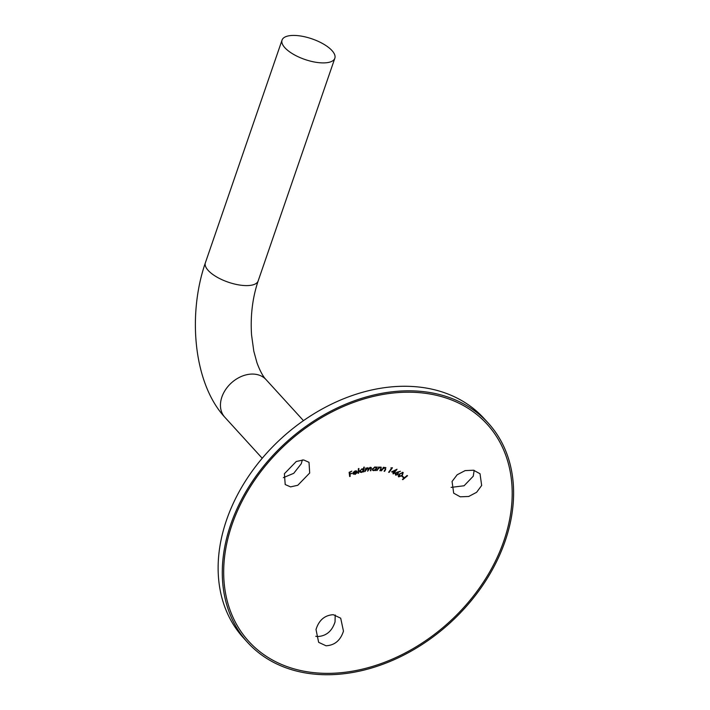 <?xml version="1.0" encoding="UTF-8"?>
<svg xmlns="http://www.w3.org/2000/svg" width="710" height="710" viewBox="0 0 710 710"><rect width="100%" height="100%" fill="white"/><g stroke="black" fill="none" stroke-linecap="round" stroke-linejoin="round"><path stroke-width="1.06" d="M488.249 423.089L484.096 418.527A162.803 121.934 137.6 0 0 412.59 386.506A162.803 121.934 137.6 0 0 248.402 476.543A162.803 121.934 137.6 0 0 243.486 637.917L247.639 642.479A162.803 121.934 -42.4 0 1 252.556 481.105A162.803 121.934 -42.4 0 1 416.743 391.059A162.803 121.934 -42.4 0 1 488.249 423.089A162.803 121.934 -42.4 0 1 483.332 584.463A162.803 121.934 -42.4 0 1 319.145 674.5A162.803 121.934 -42.4 0 1 247.639 642.479M481.664 485.471L476.623 492.296L468.715 496.476L460.257 496.814L453.69 493.184L452.057 481.478L457.178 474.768L465.103 470.615L473.526 470.215L480.022 473.739L481.664 485.471M451.107 487.388L464.091 485.764L473.242 476.224L474.165 470.357M309.693 473.002L297.801 485.267L290.559 486.891L285.207 484.548L284.39 473.73L296.292 461.473L303.632 459.947L309.01 462.325L309.693 473.002M283.361 477.653L293.736 473.322L301.262 463.754L302.345 459.929M315.764 636.284L317.583 636.533C326.209 636.089 332.031 631.217 335.031 621.907L335.218 614.984M343.462 631.146C340.463 640.455 334.65 645.328 326.014 645.772L318.648 642.337L316.012 629.513C318.95 620.149 324.71 615.206 333.283 614.7L340.702 618.197L343.462 631.146M295.99 35.5A27.912 10.898 19 0 0 282.056 40.079A27.912 10.898 19 0 0 293.221 54.173A27.912 10.898 19 0 0 320.911 62.835A27.912 10.898 19 0 0 334.836 58.255A27.912 10.898 19 0 0 323.671 44.162A27.912 10.898 19 0 0 295.99 35.5M390.917 467.872L391.654 468.085L388.645 472.283L389.115 472.425L392.444 467.775L390.917 467.872M397.245 472.15L395.594 473.171L395.621 475.167L398.168 474.52L398.186 472.594L397.689 472.452L400.467 471.262L397.245 472.15M402.055 476.543L403.422 477.599L403.795 477.262L402.428 476.206L402.055 476.543M402.455 479.374L402.801 479.676L407.513 475.762L407.167 475.46L402.455 479.374M398.345 476.481L398.709 476.88L402.313 475.54L403.191 472.478L399.632 473.845L398.487 476.694M391.601 471.839L393.748 472.647L392.914 473.703L393.367 473.872L395.088 472.594L394.538 472.39L397.041 469.221L391.601 471.839M381.377 470.836L383.222 468.662L384.989 467.899L385.521 468.751L384.128 471.262L384.598 471.334L385.654 469.514L385.326 467.491L383.524 468.005L383.888 467.366L383.418 467.295L381.377 470.836M384.642 467.517L385.521 468.751M385.92 467.775L385.326 467.491M380.365 467.491L380.986 468.245L379.859 470.712L380.32 470.739L381.19 468.937L380.622 467.056L378.847 467.668L379.158 467.038L378.687 467.011L377.001 470.544L378.599 468.351L380.338 467.482L380.986 468.245M381.341 467.349L380.622 467.056M416.264 392.435A161.223 120.744 -42.4 0 1 503.869 540.869A161.223 120.744 -42.4 0 1 319.615 673.124A161.223 120.744 -42.4 0 1 232.01 524.69A161.223 120.744 -42.4 0 1 416.264 392.435M352.985 473.508L355.124 474.431L357.015 472.736L355.062 474.058L353.518 473.33L357.13 471.981L356.651 471.032L354.991 471.014L353.42 472.23L353.26 474.245M353.012 473.135L353.722 473.907L353.092 472.86M356.083 470.836L357.13 471.981L356.651 471.032M363.768 467.224L363.538 469.168L362.011 468.866L359.713 471.2L359.97 472.141L361.567 472.461L363.28 471.369L363.209 471.964L363.724 471.83L364.283 467.091L363.768 467.224M375.945 467.1L376.424 467.633L375.137 466.949L372.439 468.893L372.608 470.286L373.744 470.686L375.581 469.922L375.359 470.526L375.856 470.508L377.17 466.958L376.229 467.322M367.177 467.881L368.064 469.408L367.629 471.2L370.194 467.775L370.833 468.875L370.363 470.792L370.895 470.712L371.294 467.544L370.407 467.322L368.721 468.387L367.665 467.739L366.129 468.644L366.271 468.041L365.765 468.121L364.913 471.626L367.461 468.192L368.082 468.343L367.558 467.757M369.91 467.464L370.833 467.925L370.3 467.34M358.062 473.339L358.586 473.188L358.905 468.493L358.39 468.653L358.062 473.339M349.675 476.561L350.207 476.321L349.941 474.245L352.098 473.277L349.888 473.827L349.711 472.505L351.814 471.12L349.125 472.328L349.675 476.561M402.277 476.348L403.422 477.599M399.703 473.774L402.934 472.993L402.277 472.274L402.801 472.878L401.931 475.318L399.109 476.508L398.319 475.673M399.109 476.508L399.996 474.094M397.085 472.221L397.928 473.082M396.029 474.759L396.002 473.384L397.733 472.922L397.751 474.307L396.029 474.759L395.159 473.872M393.952 472.168L394.742 473.029M393.411 471.955L394.201 472.816M392.967 471.786L393.748 472.647M394.094 472.212L392.772 471.715L395.585 470.322L394.094 472.212M373.158 470.038L373.744 470.686M375.022 467.393L375.909 467.695L376.034 468.769L373.948 470.268L373.07 469.958L372.936 468.893L375.022 467.393L374.676 467.011M370.931 468.334L371.357 468.795M370.487 470.268L370.895 470.712M363.28 471.369L363.724 471.83M362.002 469.283L363.44 470.26L361.674 472.043L360.236 471.076L361.718 468.964M362.579 468.786L363.44 470.26M359.748 471.032L360.449 471.813L359.863 470.659M358.115 472.665L358.586 473.188M356.553 471.83L353.553 472.949L355.009 471.413L356.553 471.83L355.737 470.836M349.222 473.108L349.888 473.827M349.284 473.526L349.941 474.245M349.551 475.593L350.207 476.321M266.037 379.601A27.912 20.901 -42.4 0 0 253.781 374.108A27.912 20.901 -42.4 0 0 225.638 389.541A27.912 20.901 -42.4 0 0 224.795 417.205C193.582 383.444 187.396 314.707 205.376 262.78A27.912 10.898 19 0 0 216.541 276.873A27.912 10.898 19 0 0 244.222 285.535A27.912 10.898 19 0 0 258.156 280.956C252.52 297.694 250.319 315.684 251.553 334.925L253.807 351.219L256.993 362.845C260.011 370.957 263.028 376.54 266.037 379.601L303.472 420.648M205.376 262.78L282.056 40.079M224.795 417.205L262.23 458.261M258.156 280.956L334.836 58.255M397.937 473.073L397.13 472.203M385.45 468.103L384.882 467.482M380.888 467.686L380.32 467.065M375.909 467.695L375.235 466.949M373.07 469.958L372.359 469.168"/></g></svg>

